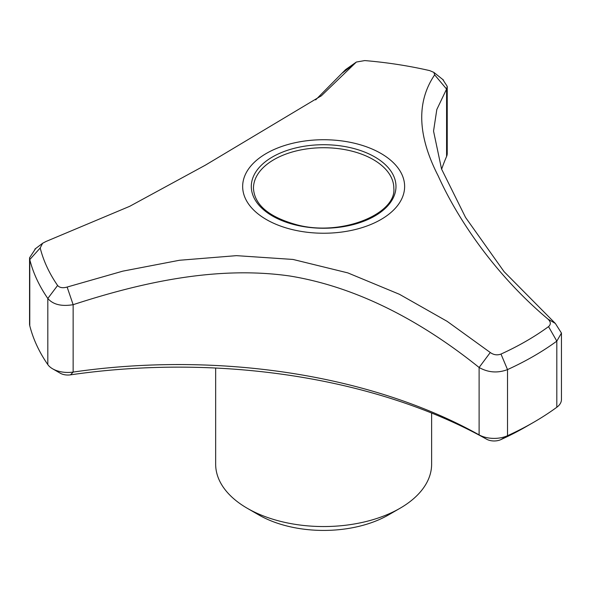<?xml version="1.0" encoding="UTF-8"?>
<svg xmlns="http://www.w3.org/2000/svg" width="591" height="591" viewBox="0 0 591 591"><rect width="100%" height="100%" fill="white"/><g stroke="black" fill="none" stroke-linecap="round" stroke-linejoin="round"><path stroke-width="0.89" d="M215.663 368.038L215.663 464.208A107.983 62.343 0 0 0 247.289 508.29L258.74 514.901A91.782 52.991 0 0 0 388.546 514.901L399.996 508.29A107.983 62.343 0 0 0 431.622 464.208L431.622 413.05M258.74 514.901L247.289 508.29A107.983 62.343 0 0 0 399.996 508.29M442.77 79.497L447.232 86.382L446.582 89.078L446.582 156.475A431.925 249.365 0 0 0 441.632 169.24M29.55 257.794L29.55 323.934A21.594 12.47 0 0 0 29.772 325.722A296.948 171.442 0 0 0 47.819 364.603A21.594 12.47 0 0 0 52.606 368.799A21.594 12.47 0 0 0 73.144 372.079A431.925 249.365 0 0 1 479.109 434.88A21.594 12.47 0 0 0 507.514 435.715A296.948 171.442 0 0 0 533.621 422.321A296.948 171.442 0 0 0 556.811 407.258A21.594 12.47 0 0 0 561.45 399.538L561.45 333.08L556.811 341.133A296.948 171.442 180 0 1 507.514 369.597C497.666 373.313 488.203 372.611 479.109 367.484C427.012 325.604 361.965 287.699 289.686 275.982C217.791 265.714 143.17 281.855 73.144 304.683C61.501 306.626 53.057 304.557 47.819 298.477A296.948 171.442 180 0 1 29.772 259.597L29.55 257.794L35.659 248.53M52.606 368.799L60.245 373.209A10.801 6.235 0 0 0 70.514 374.849L73.144 372.079L73.144 304.683L67.13 287.056L122.765 271.158L179.457 260.269L236.452 255.652L292.973 259.442L347.796 272.879L399.464 294.303L447.143 321.341L490.271 352.509C493.655 354.94 497.23 355.457 500.991 354.068L507.514 369.597L507.514 435.715L500.828 439.638A286.147 165.207 0 0 0 525.983 426.732L533.621 422.321M70.514 374.849A442.718 255.6 0 0 1 486.629 439.216A10.801 6.235 0 0 0 500.828 439.638M556.811 407.258L556.811 341.125L548.537 326.616C551.048 324.393 550.886 321.903 548.049 319.155C495.598 275.125 457.951 219.808 438.249 176.015C417.49 135.612 416.3 101.896 434.666 74.858L433.868 72.398L429.731 70.624A286.413 165.362 0 0 0 364.78 60.578L356.358 62.04L321.445 95.72L205.306 165.199L129.665 206.333L45.987 241.49L42.604 243.263L40.203 247.976A286.413 165.362 0 0 0 57.6 285.475C59.595 287.751 62.772 288.282 67.13 287.056M500.991 354.068A286.413 165.362 0 0 0 548.537 326.616M434.666 74.858L446.582 89.078L436.823 109.498L433.543 131.099L441.551 169.033L465.568 217.466L504.064 271.646L555.363 323.462L548.049 319.155M555.363 323.462L561.45 333.08M266.378 219.542A80.989 46.755 0 0 0 390.621 212.767A80.989 46.755 0 0 0 355.812 143.576A80.989 46.755 0 0 0 256.664 160.198A80.989 46.755 0 0 0 266.378 219.542M490.271 352.509L479.109 367.484L479.109 434.88L486.629 439.216M57.6 285.475L47.819 298.477M315.653 99.894L345.565 69.642L356.358 62.048M446.582 156.475A21.594 12.47 0 0 0 447.232 153.431L447.232 86.382M40.203 247.976L29.772 259.597L29.772 325.722M342.425 72.966L355.745 62.646M374.797 156.947A72.346 41.769 180 0 1 342.366 226.826A72.346 41.769 180 0 1 253.761 175.675A72.346 41.769 180 0 1 374.797 156.947M373.276 159.592A70.189 40.52 180 0 1 393.828 188.248C396.598 213.743 341.96 236.555 297.554 224.994C269.141 217.281 254.448 205.033 253.458 188.248A70.189 40.52 180 0 1 296.785 150.808A70.189 40.52 180 0 1 373.276 159.592M47.819 364.603L47.819 298.47M433.868 72.398L443.501 80.081M34.862 249.136L42.611 243.27M320.662 96.303L321.445 95.72"/></g></svg>
